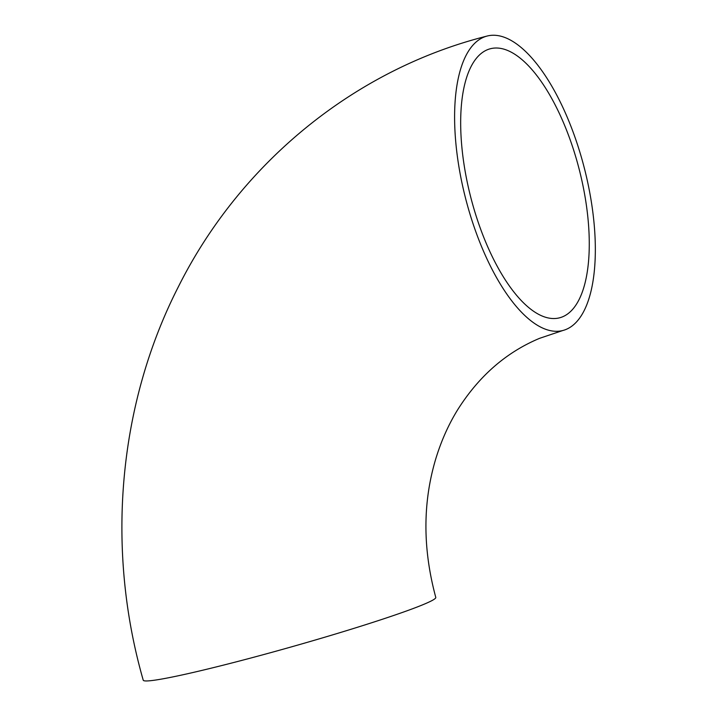 <?xml version="1.0" encoding="UTF-8"?>
<svg xmlns="http://www.w3.org/2000/svg" width="716" height="716" viewBox="0 0 716 716"><rect width="100%" height="100%" fill="white"/><g stroke="black" fill="none" stroke-linecap="round" stroke-linejoin="round"><path stroke-width="1.07" d="M581.956 159.274A152.025 61.272 -104.4 0 1 562.839 330.506A152.025 61.272 -104.4 0 1 465.624 198.538A152.025 61.272 -104.4 0 1 487.104 36.051A152.025 61.272 -104.4 0 1 581.956 159.274M562.839 330.506L539.569 338.337C506.114 352.326 478.753 376.231 457.479 410.062C448.502 424.686 441.316 440.77 435.928 458.33C422.646 502.274 422.601 548.635 435.784 597.413A152.025 8.288 164.2 0 1 291.77 646.781A152.025 8.288 164.2 0 1 143.236 680.2C105.655 549.074 117.934 405.095 178.382 286.758C240.281 162.962 354.769 69.345 487.104 36.051M577.042 161.342A138.913 55.991 -104.4 0 1 559.572 317.815A138.913 55.991 -104.4 0 1 471.799 201.223A138.913 55.991 -104.4 0 1 487.202 49.816A138.913 55.991 -104.4 0 1 490.37 48.742A138.913 55.991 -104.4 0 1 577.042 161.342"/></g></svg>
